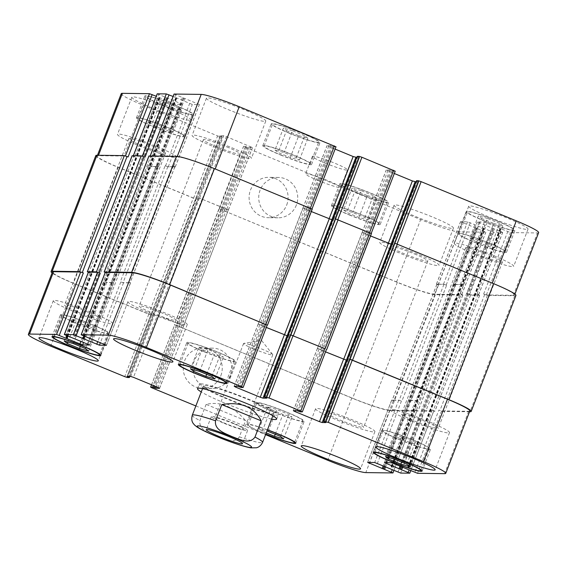 <?xml version="1.0" encoding="UTF-8"?>
<svg xmlns="http://www.w3.org/2000/svg" width="567" height="567" viewBox="0 0 567 567"><rect width="100%" height="100%" fill="white"/><g stroke="black" fill="none" stroke-linecap="round" stroke-linejoin="round"><path stroke-width="0.43" stroke-dasharray="2.83 2.13" d="M254.165 349.095A15.656 1.432 -158.9 0 0 272.777 354.786A15.656 1.432 -158.9 0 0 272.684 354.517A15.656 1.432 -158.9 0 0 258.68 347.819A15.656 1.432 -158.9 0 0 243.81 343.375A15.656 1.432 -158.9 0 0 243.562 343.517A15.656 1.432 -158.9 0 0 254.165 349.095M224.497 423.485A19.434 1.779 -158.9 0 0 247.588 430.551A19.434 1.779 -158.9 0 0 230.096 421.898A19.434 1.779 -158.9 0 0 211.328 416.561A19.434 1.779 -158.9 0 0 224.497 423.485M233.455 423.613A15.656 1.432 -158.9 0 0 214.85 417.922A15.656 1.432 -158.9 0 0 225.46 423.499A15.656 1.432 -158.9 0 0 244.065 429.191A15.656 1.432 -158.9 0 0 233.455 423.613M206.133 404.377L199.882 420.572C198.521 430.013 210.003 433.358 216.615 436.47C223.476 438.908 234.036 444.641 239.338 436.831L245.589 420.636L206.133 404.377C220.244 401.089 233.398 406.511 245.589 420.636M200.675 383.795A42.397 3.877 21.1 0 1 244.901 397.736A42.397 3.877 21.1 0 1 278.305 414.746A42.397 3.877 21.1 0 1 237.353 403.102A42.397 3.877 21.1 0 1 199.187 384.22A42.397 3.877 21.1 0 1 200.675 383.795M271.579 419.084A42.397 3.877 21.1 0 1 235.659 407.475A42.397 3.877 21.1 0 1 201.257 391.946M204.907 385.539A37.691 3.445 21.1 0 1 244.221 397.928A37.691 3.445 21.1 0 1 273.904 413.052A37.691 3.445 21.1 0 1 237.509 402.698A37.691 3.445 21.1 0 1 203.581 385.914A37.691 3.445 21.1 0 1 204.907 385.539M286.718 204.97A20.178 19.505 90.8 0 0 268.871 177.329A20.178 19.505 90.8 0 0 249.097 197.245A20.178 19.505 90.8 0 0 268.333 217.685A20.178 19.505 90.8 0 0 286.718 204.97M296.343 205.105A20.178 19.505 -89.2 0 1 277.958 217.813A20.178 19.505 -89.2 0 1 258.722 197.373A20.178 19.505 -89.2 0 1 278.503 177.464A20.178 19.505 -89.2 0 1 296.343 205.105M220.854 375.666A20.178 19.505 90.8 0 0 203.007 348.025A20.178 19.505 90.8 0 0 183.233 367.933A20.178 19.505 90.8 0 0 202.462 388.374A20.178 19.505 90.8 0 0 220.854 375.666M230.478 375.793A20.178 19.505 -89.2 0 1 212.093 388.508A20.178 19.505 -89.2 0 1 192.858 368.068A20.178 19.505 -89.2 0 1 212.639 348.152A20.178 19.505 -89.2 0 1 230.478 375.793M148.639 122.196L151.736 124.669L163.948 129.701L173.063 132.26L169.965 129.786L157.754 124.754L148.639 122.196L157.08 100.309L160.178 102.79L151.736 124.669M160.178 102.79L172.389 107.822L163.948 129.701M172.389 107.822L181.504 110.374L173.063 132.26M181.504 110.374L178.407 107.9L169.965 129.786M178.407 107.9L166.195 102.868L157.754 124.754M166.195 102.868L157.08 100.309M274.967 150.028L278.064 152.502L290.276 157.534L299.39 160.092L296.293 157.619L284.081 152.587L274.967 150.028L283.415 128.149L286.512 130.623L278.064 152.502M286.512 130.623L298.724 135.655L290.276 157.534M298.724 135.655L307.838 138.206L299.39 160.092M307.838 138.206L304.741 135.733L296.293 157.619M304.741 135.733L292.529 130.701L284.081 152.587M292.529 130.701L283.415 128.149M469.937 237.786L473.034 240.266L485.246 245.291L494.36 247.85L491.263 245.376L479.051 240.344L469.937 237.786L478.378 215.907L481.475 218.38L473.034 240.266M481.475 218.38L493.687 223.412L485.246 245.291M493.687 223.412L502.801 225.964L494.36 247.85M502.801 225.964L499.704 223.49L491.263 245.376M499.704 223.49L487.492 218.458L479.051 240.344M487.492 218.458L478.378 215.907M343.609 209.953L346.706 212.427L358.911 217.459L368.026 220.017L364.928 217.544L352.717 212.512L343.609 209.953L352.05 188.074L355.148 190.547L346.706 212.427M355.148 190.547L367.359 195.58L358.911 217.459M367.359 195.58L376.474 198.131L368.026 220.017M376.474 198.131L373.377 195.658L364.928 217.544M373.377 195.658L361.165 190.625L352.717 212.512M361.165 190.625L352.05 188.074M475.833 242.733A24.735 2.261 -158.9 0 0 505.225 251.727A24.735 2.261 -158.9 0 0 482.964 240.713A24.735 2.261 -158.9 0 0 459.072 233.916A24.735 2.261 -158.9 0 0 475.833 242.733M484.275 220.854A24.735 2.261 21.1 0 1 467.52 212.03A24.735 2.261 21.1 0 1 491.405 218.827A24.735 2.261 21.1 0 1 513.667 229.841A24.735 2.261 21.1 0 1 484.275 220.854M475.472 242.733A26.146 2.388 -158.9 0 0 506.544 252.23A26.146 2.388 -158.9 0 0 483.006 240.592A26.146 2.388 -158.9 0 0 457.753 233.406A26.146 2.388 -158.9 0 0 475.472 242.733M483.913 220.847A26.146 2.388 -158.9 0 0 514.985 230.351A26.146 2.388 -158.9 0 0 491.454 218.706A26.146 2.388 -158.9 0 0 466.202 211.526A26.146 2.388 -158.9 0 0 483.913 220.847M280.863 154.975A24.735 2.261 -158.9 0 0 310.255 163.962A24.735 2.261 -158.9 0 0 287.993 152.955A24.735 2.261 -158.9 0 0 264.109 146.158A24.735 2.261 -158.9 0 0 280.863 154.975M289.305 133.089A24.735 2.261 21.1 0 1 272.55 124.272A24.735 2.261 21.1 0 1 296.442 131.069A24.735 2.261 21.1 0 1 318.697 142.083A24.735 2.261 21.1 0 1 289.305 133.089M280.502 154.968A26.146 2.388 -158.9 0 0 311.574 164.473A26.146 2.388 -158.9 0 0 288.043 152.835A26.146 2.388 -158.9 0 0 262.79 145.648A26.146 2.388 -158.9 0 0 280.502 154.968M288.95 133.089A26.146 2.388 -158.9 0 0 320.015 142.593A26.146 2.388 -158.9 0 0 296.484 130.949A26.146 2.388 -158.9 0 0 271.232 123.762A26.146 2.388 -158.9 0 0 288.95 133.089M154.536 127.143A24.735 2.261 -158.9 0 0 183.928 136.13A24.735 2.261 -158.9 0 0 161.666 125.116A24.735 2.261 -158.9 0 0 137.774 118.326A24.735 2.261 -158.9 0 0 154.536 127.143M162.977 105.256A24.735 2.261 21.1 0 1 146.222 96.44A24.735 2.261 21.1 0 1 170.107 103.237A24.735 2.261 21.1 0 1 192.369 114.25A24.735 2.261 21.1 0 1 162.977 105.256M154.174 127.136A26.146 2.388 -158.9 0 0 185.246 136.64A26.146 2.388 -158.9 0 0 161.708 124.995A26.146 2.388 -158.9 0 0 136.456 117.816A26.146 2.388 -158.9 0 0 154.174 127.136M162.616 105.256A26.146 2.388 -158.9 0 0 193.687 114.754A26.146 2.388 -158.9 0 0 170.157 103.116A26.146 2.388 -158.9 0 0 144.904 95.929A26.146 2.388 -158.9 0 0 162.616 105.256M349.499 214.9A24.735 2.261 -158.9 0 0 378.891 223.887A24.735 2.261 -158.9 0 0 356.629 212.88A24.735 2.261 -158.9 0 0 332.744 206.083A24.735 2.261 -158.9 0 0 349.499 214.9M357.947 193.014A24.735 2.261 21.1 0 1 341.185 184.197A24.735 2.261 21.1 0 1 365.077 190.994A24.735 2.261 21.1 0 1 387.332 202.008A24.735 2.261 21.1 0 1 357.947 193.014M349.137 214.893A26.146 2.388 -158.9 0 0 380.209 224.397A26.146 2.388 -158.9 0 0 356.678 212.76A26.146 2.388 -158.9 0 0 331.426 205.573A26.146 2.388 -158.9 0 0 349.137 214.893M357.586 193.014A26.146 2.388 -158.9 0 0 388.657 202.518A26.146 2.388 -158.9 0 0 365.12 190.873A26.146 2.388 -158.9 0 0 339.867 183.687A26.146 2.388 -158.9 0 0 357.586 193.014M475.897 254.76A31.802 2.906 -158.9 0 0 513.688 266.32A31.802 2.906 -158.9 0 0 485.068 252.159A31.802 2.906 -158.9 0 0 454.351 243.427A31.802 2.906 -158.9 0 0 475.897 254.76M489.059 254.937A19.732 1.8 21.1 0 1 502.426 261.975A19.732 1.8 21.1 0 1 483.375 256.553A19.732 1.8 21.1 0 1 465.613 247.772A19.732 1.8 21.1 0 1 489.059 254.937M490.257 217.558A31.802 2.906 -158.9 0 0 528.04 229.118A31.802 2.906 -158.9 0 0 499.421 214.957A31.802 2.906 -158.9 0 0 468.711 206.225A31.802 2.906 -158.9 0 0 490.257 217.558M415.654 216.551A31.802 2.906 -158.9 0 0 453.437 228.111A31.802 2.906 -158.9 0 0 424.818 213.95A31.802 2.906 -158.9 0 0 394.108 205.211A31.802 2.906 -158.9 0 0 415.654 216.551M401.294 253.754A31.802 2.906 -158.9 0 0 439.085 265.313A31.802 2.906 -158.9 0 0 410.465 251.153A31.802 2.906 -158.9 0 0 379.748 242.414A31.802 2.906 -158.9 0 0 401.294 253.754M414.456 253.931A19.732 1.8 21.1 0 1 427.823 260.969A19.732 1.8 21.1 0 1 408.772 255.547A19.732 1.8 21.1 0 1 391.01 246.758A19.732 1.8 21.1 0 1 414.456 253.931M139.035 145.705A31.802 2.906 -158.9 0 0 176.819 157.257A31.802 2.906 -158.9 0 0 148.2 143.104A31.802 2.906 -158.9 0 0 117.489 134.365A31.802 2.906 -158.9 0 0 139.035 145.705M152.197 145.882A19.732 1.8 21.1 0 1 165.564 152.913A19.732 1.8 21.1 0 1 146.506 147.491A19.732 1.8 21.1 0 1 128.752 138.709A19.732 1.8 21.1 0 1 152.197 145.882M153.388 108.503A31.802 2.906 -158.9 0 0 191.178 120.055A31.802 2.906 -158.9 0 0 162.559 105.901A31.802 2.906 -158.9 0 0 131.842 97.163A31.802 2.906 -158.9 0 0 153.388 108.503M227.991 109.509A31.802 2.906 -158.9 0 0 265.781 121.069A31.802 2.906 -158.9 0 0 237.162 106.908A31.802 2.906 -158.9 0 0 206.445 98.169A31.802 2.906 -158.9 0 0 227.991 109.509M213.639 146.711A31.802 2.906 -158.9 0 0 251.422 158.264A31.802 2.906 -158.9 0 0 222.803 144.11A31.802 2.906 -158.9 0 0 192.093 135.371A31.802 2.906 -158.9 0 0 213.639 146.711M226.8 146.888A19.732 1.8 21.1 0 1 240.167 153.919A19.732 1.8 21.1 0 1 221.109 148.504A19.732 1.8 21.1 0 1 203.355 139.716A19.732 1.8 21.1 0 1 226.8 146.888M121.239 93.661A32.978 3.012 -158.9 0 0 143.579 105.419L217.608 135.917L220.322 136.796L222.278 136.81L219.982 135.697L223.646 135.747L226.368 136.626L252.492 147.576L248.743 147.548L245.511 146.406L243.505 146.406L245.1 147.243L420.65 219.571A32.978 3.012 -158.9 0 0 458.682 231.882L485.834 232.222L460.581 221.711L467.562 221.803L493.573 232.357L502.681 232.456L477.343 221.959L484.409 222.03L510.42 232.583L537.495 232.945A32.978 3.012 -158.9 0 0 538.65 232.619M157.201 93.824L182.539 104.321L175.479 104.25L156.265 96.262M174.048 94.051L199.386 104.548L192.326 104.477L173.112 96.489M335.104 149.107L327.017 145.591L330.774 145.62L334.006 146.761L335.926 146.789L311.864 209.152L215.177 169.079A32.978 3.012 -158.9 0 0 177.138 156.768L149.986 156.421L151.58 157.265L175.642 94.895M357.253 156.386L359.57 157.463L356.82 157.435M394.327 173.509L386.24 169.994L389.99 170.022L393.222 171.156L395.149 171.184L371.165 233.533L335.125 218.742M416.476 180.781L418.793 181.858L416.036 181.837M325.132 163.076A18.846 1.722 -158.9 0 0 347.521 169.923A18.846 1.722 -158.9 0 0 330.561 161.531A18.846 1.722 -158.9 0 0 312.36 156.357A18.846 1.722 -158.9 0 0 325.132 163.076M72.64 319.15L75.737 321.624L87.949 326.656L97.063 329.214L93.966 326.734L81.754 321.709L72.64 319.15L64.199 341.036M67.856 342.057L75.737 321.624M80.301 346.472L87.949 326.656M88.622 351.093L97.063 329.214M85.525 348.62L93.966 326.734M73.313 343.588L81.754 321.709M198.974 346.983L202.072 349.456L214.283 354.488L223.391 357.047L220.294 354.573L208.089 349.541L198.974 346.983L190.526 368.869M194.183 369.89L202.072 349.456M206.636 374.305L214.283 354.488M214.95 378.926L223.391 357.047M211.852 376.453L220.294 354.573M199.641 371.42L208.089 349.541M393.937 434.74L397.035 437.214L409.246 442.246L418.361 444.804L415.264 442.331L403.052 437.299L393.937 434.74L385.496 456.626M389.153 457.654L397.035 437.214M401.599 462.062L409.246 442.246M409.92 466.691L418.361 444.804M406.822 464.21L415.264 442.331M394.611 459.178L403.052 437.299M267.61 406.908L270.707 409.381L282.919 414.413L292.033 416.972L288.936 414.498L276.724 409.466L267.61 406.908L259.162 428.794L266.986 430.984M266.242 432.904L262.259 431.267L259.162 428.794M262.259 431.267L270.707 409.381M275.271 434.23L282.919 414.413M283.585 438.851L292.033 416.972M280.488 436.377L288.936 414.498M268.276 431.345L276.724 409.466M399.834 439.687A24.735 2.261 -158.9 0 0 429.226 448.674A24.735 2.261 -158.9 0 0 406.964 437.667A24.735 2.261 -158.9 0 0 383.072 430.87A24.735 2.261 -158.9 0 0 399.834 439.687M399.473 439.68A26.146 2.388 -158.9 0 0 430.544 449.184A26.146 2.388 -158.9 0 0 407.007 437.54A26.146 2.388 -158.9 0 0 381.754 430.36A26.146 2.388 -158.9 0 0 399.473 439.68M204.864 351.93A24.735 2.261 -158.9 0 0 234.256 360.917A24.735 2.261 -158.9 0 0 211.994 349.903A24.735 2.261 -158.9 0 0 188.109 343.113A24.735 2.261 -158.9 0 0 204.864 351.93M204.503 351.923A26.146 2.388 -158.9 0 0 235.574 361.427A26.146 2.388 -158.9 0 0 212.044 349.782A26.146 2.388 -158.9 0 0 186.791 342.603A26.146 2.388 -158.9 0 0 204.503 351.923M78.537 324.097A24.735 2.261 -158.9 0 0 107.928 333.084A24.735 2.261 -158.9 0 0 85.667 322.07A24.735 2.261 -158.9 0 0 61.775 315.273A24.735 2.261 -158.9 0 0 78.537 324.097M78.175 324.09A26.146 2.388 -158.9 0 0 109.247 333.594A26.146 2.388 -158.9 0 0 85.709 321.95A26.146 2.388 -158.9 0 0 60.456 314.77A26.146 2.388 -158.9 0 0 78.175 324.09M273.5 411.855A24.735 2.261 -158.9 0 0 302.891 420.842A24.735 2.261 -158.9 0 0 280.63 409.828A24.735 2.261 -158.9 0 0 256.745 403.038A24.735 2.261 -158.9 0 0 273.5 411.855M267.397 429.921A24.735 2.261 -158.9 0 0 248.303 424.917A24.735 2.261 -158.9 0 0 265.058 433.734A24.735 2.261 -158.9 0 0 265.81 434.046M273.138 411.848A26.146 2.388 -158.9 0 0 304.21 421.352A26.146 2.388 -158.9 0 0 280.679 409.707A26.146 2.388 -158.9 0 0 255.426 402.527A26.146 2.388 -158.9 0 0 273.138 411.848M265.76 434.166A26.146 2.388 21.1 0 1 264.697 433.734A26.146 2.388 21.1 0 1 246.985 424.407A26.146 2.388 21.1 0 1 267.447 429.793M195.856 405.944L265.569 434.669M411.72 421.075A31.802 2.906 -158.9 0 0 449.511 432.635A31.802 2.906 -158.9 0 0 420.891 418.474A31.802 2.906 -158.9 0 0 390.181 409.743A31.802 2.906 -158.9 0 0 411.72 421.075M424.881 421.253A19.732 1.8 -158.9 0 0 401.436 414.087A19.732 1.8 -158.9 0 0 419.197 422.869A19.732 1.8 -158.9 0 0 438.248 428.291A19.732 1.8 -158.9 0 0 424.881 421.253M149.461 313.027A31.802 2.906 -158.9 0 0 187.252 324.586A31.802 2.906 -158.9 0 0 158.625 310.425A31.802 2.906 -158.9 0 0 127.915 301.687A31.802 2.906 -158.9 0 0 149.461 313.027M162.623 313.204A19.732 1.8 -158.9 0 0 139.177 306.031A19.732 1.8 -158.9 0 0 156.931 314.82A19.732 1.8 -158.9 0 0 175.99 320.242A19.732 1.8 -158.9 0 0 162.623 313.204M74.858 312.02A31.802 2.906 -158.9 0 0 112.649 323.573A31.802 2.906 -158.9 0 0 84.022 309.419A31.802 2.906 -158.9 0 0 53.312 300.68A31.802 2.906 -158.9 0 0 74.858 312.02M88.02 312.197A19.732 1.8 -158.9 0 0 64.574 305.025A19.732 1.8 -158.9 0 0 82.328 313.813A19.732 1.8 -158.9 0 0 101.387 319.228A19.732 1.8 -158.9 0 0 88.02 312.197M337.117 420.069A31.802 2.906 -158.9 0 0 374.907 431.629A31.802 2.906 -158.9 0 0 346.288 417.468A31.802 2.906 -158.9 0 0 315.578 408.736A31.802 2.906 -158.9 0 0 337.117 420.069M350.278 420.246A19.732 1.8 -158.9 0 0 326.833 413.081A19.732 1.8 -158.9 0 0 344.594 421.862A19.732 1.8 -158.9 0 0 363.645 427.284A19.732 1.8 -158.9 0 0 350.278 420.246M318.378 180.582A18.846 1.722 21.1 0 1 305.606 173.863A18.846 1.722 21.1 0 1 323.807 179.037A18.846 1.722 21.1 0 1 340.767 187.429A18.846 1.722 21.1 0 1 318.378 180.582M95.809 155.592A32.978 3.012 -158.9 0 0 118.156 167.343L195.955 199.159L151.502 315.146L74.759 283.769A32.978 3.012 21.1 0 1 52.419 272.011M157.548 314.976L183.673 325.926L157.548 314.976L133.479 377.346M461.233 294.188L460.177 293.756L461.687 294.62L434.613 294.252A32.978 3.012 -158.9 0 1 396.581 281.941L219.138 208.769L397.339 282.373A32.978 3.012 -158.9 0 0 435.371 294.684L462.828 295.031L461.233 294.188L416.476 410.175L415.42 409.735L417.014 410.579L389.862 410.232A32.978 3.012 21.1 0 1 351.823 397.921L174.764 324.735L151.587 384.809M391.762 400.061L393.696 401.103L392.187 400.238L399.168 400.33L401.883 401.209L398.743 400.16L391.762 400.061L367.699 462.431M478.08 294.415L477.017 293.982L478.534 294.847L469.511 294.72L466.79 293.841L470.567 295.159L479.675 295.258L478.08 294.415L433.323 410.402L432.267 409.962L433.861 410.806L424.754 410.706L422.039 409.828L397.97 472.198M408.609 400.288L410.543 401.33L409.034 400.465L416.008 400.557L418.729 401.436L415.59 400.387L408.609 400.288L384.539 462.658M469.83 410.969A32.978 3.012 21.1 0 1 468.675 411.302L441.601 410.933L438.886 410.054L414.817 472.424M391.145 244.193L362.171 232.364L317.421 348.344L325.508 351.859M326.33 349.534L302.261 411.904M331.922 219.79L302.955 207.961L258.198 323.948L266.284 327.457M267.192 325.111L243.045 387.509M148.93 155.989L150.524 156.825L105.767 272.812L106.823 273.244L105.228 272.408M130.481 282.919L128.546 281.884L130.063 282.749L123.082 282.649L120.367 281.771L123.507 282.827L130.481 282.919L106.454 345.19M132.083 155.762L133.677 156.598L88.92 272.585L89.983 273.018L88.381 272.181M113.634 282.692L111.699 281.657L113.216 282.522L106.235 282.423L103.52 281.544L106.66 282.6L113.634 282.692L89.607 344.963M433.323 410.402L434.839 411.266L425.81 411.139L422.039 409.828M416.476 410.175L417.992 411.04L390.613 410.664A32.978 3.012 21.1 0 1 352.582 398.353L174.764 324.735M151.198 315.146L73.398 283.33A32.978 3.012 21.1 0 1 52.072 272.904M88.92 272.585L88.324 272.33M105.767 272.812L105.171 272.557M258.403 323.927L266.299 327.421M317.626 348.322L325.522 351.816M469.533 411.734L442.657 411.373L438.886 410.054M128.114 156.946L125.399 156.067L98.325 155.698A32.978 3.012 -158.9 0 0 97.17 156.031A32.978 3.012 -158.9 0 0 119.517 167.789L196.253 199.166L220.322 136.796M228.225 209.96L199.464 198.11L228.43 209.939L183.474 325.947M446.633 285.229L443.918 284.351L436.937 284.251L438.454 285.116L436.434 284.102L443.493 284.173L446.633 285.229L401.883 401.209M463.48 285.456L460.765 284.577L453.784 284.478L455.301 285.343L453.281 284.329L460.34 284.4L463.48 285.456L418.729 401.436M515.942 295.428A32.978 3.012 -158.9 0 1 514.786 295.754L487.414 295.386L483.637 294.067L486.351 294.953L513.426 295.315A32.978 3.012 -158.9 0 0 514.581 294.989A32.978 3.012 -158.9 0 0 492.241 283.231L394.349 243.137M165.117 165.791L167.832 166.67L174.813 166.762L173.304 165.897L175.316 166.911L168.257 166.84L165.117 165.791L120.367 281.771M144.961 157.172L142.246 156.294L133.139 156.194L134.733 157.038L158.803 94.668M148.27 165.564L150.992 166.443L157.966 166.535L156.457 165.67L158.476 166.684L151.41 166.613L148.27 165.564L103.52 281.544M133.677 156.598L134.733 157.038M150.524 156.825L151.58 157.265M311.864 209.152L267.411 325.139M311.318 211.541L303.154 207.94M371.08 233.554L326.627 349.541M370.534 235.943L362.377 232.342M192.27 415.242A37.691 3.445 -158.9 0 0 199.882 420.572M239.338 436.831A37.691 3.445 -158.9 0 0 262.592 442.373M148.788 314.267L124.719 376.637M151.502 315.146L127.433 377.516M129.808 376.453L222.278 136.81L198.216 199.18L197.578 198.847L152.821 314.827L153.459 315.167L129.779 376.453M152.821 314.827L129.049 376.445M220.584 136.037L196.515 198.407L195.877 198.074L127.093 376.417M127.058 376.424L151.127 314.054L151.765 314.394L127.83 376.424M154.826 314.097L130.764 376.467M182.078 325.082L158.016 387.452M183.595 325.947L159.561 388.218M248.743 147.548L224.674 209.918L223.589 209.563L155.372 386.361M178.839 325.543L179.923 325.897L156.421 386.8M246.595 146.761L222.533 209.131L221.449 208.776L176.691 324.756L177.776 325.111L154.309 385.929M176.691 324.756L153.253 385.496M176.28 325.6L152.211 387.963M351.823 397.921L327.761 460.291M389.862 410.232L365.793 472.602M416.936 410.6L392.867 472.97M415.42 409.735L392.229 469.83M393.278 400.926L369.535 462.452M398.743 400.16L374.674 462.523M401.457 401.039L377.395 463.402M424.754 410.706L400.692 473.076M433.776 410.827L409.714 473.197M432.267 409.962L409.076 470.057M410.125 401.152L386.382 462.686M415.59 400.387L391.521 462.75M418.304 401.266L394.235 463.629M441.601 410.933L417.532 473.303M468.675 411.302L444.606 473.665M392.407 243.151L393.03 243.456L348.273 359.443L347.656 359.131M348.273 359.443L324.211 421.813M418.155 181.525L394.086 243.895L394.724 244.228L325.883 422.55M349.938 360.222L349.329 359.875L325.267 422.245M319.015 349.187L295.272 410.714M317.506 348.322L293.437 410.692M389.99 170.022L365.928 232.385L367.012 232.739L298.192 411.089M322.262 348.726L321.17 348.372L297.108 410.742M392.137 170.809L368.068 233.179L369.16 233.526L324.402 349.513L323.318 349.159L299.248 411.529M324.402 349.513L300.34 411.876M333.19 218.749L333.807 219.06L289.057 335.04L288.433 334.736M289.057 335.04L264.987 397.41M358.932 157.123L334.863 219.493L335.501 219.833L266.667 398.154M290.715 335.82L290.113 335.48L266.043 397.843M259.792 324.785L236.056 386.318M258.283 323.92L234.214 386.29M330.774 145.62L306.704 207.99L307.796 208.344L238.976 386.694M263.038 324.324L261.954 323.97L237.885 386.34M332.914 146.406L308.852 208.776L309.936 209.131L265.186 325.111L264.094 324.756L240.032 387.126M265.186 325.111L241.117 387.481M106.823 273.244L82.761 335.614M183.502 98.034L90.614 338.754M183.8 98.041L90.918 338.761M128.971 282.054L104.902 344.424M123.507 282.827L100.444 342.588M120.785 281.948L97.808 341.504M176.103 97.935L83.214 338.655M176.401 97.942L84.426 336.302M89.983 273.018L65.914 335.388M165.571 97.453L72.682 338.173M112.124 281.827L88.055 344.197M106.66 282.6L83.597 342.362M103.938 281.721L80.961 341.277M74.759 283.769L50.69 346.139M193.538 198.287L217.608 135.917M197.578 198.847L221.64 136.477M195.913 198.067L219.982 135.697M199.584 198.117L223.646 135.747M202.299 198.996L226.368 136.626M226.835 209.103L250.898 146.733M228.345 209.967L252.414 147.597M223.589 209.563L247.659 147.193M221.449 208.776L245.511 146.406M221.031 209.613L245.1 147.243M219.521 208.748L243.59 146.378M396.581 281.941L420.65 219.571M434.613 294.252L458.682 231.882M461.687 294.62L485.756 232.25M460.177 293.756L484.239 231.386M438.029 284.946L462.098 222.576M436.519 284.081L460.581 221.711M443.493 284.173L467.562 221.803M446.215 285.052L470.277 222.682M469.511 294.72L493.573 232.357M466.79 293.841L490.859 231.478M478.534 294.847L502.603 232.477M477.017 293.982L501.086 231.612M454.876 285.173L478.945 222.803M453.366 284.308L477.428 221.938M460.34 284.4L484.409 222.03M463.062 285.279L487.124 222.909M486.351 294.953L510.42 232.583M483.637 294.067L507.706 231.705M513.426 295.315L537.495 232.945M393.03 243.456L417.092 181.093M394.689 244.235L418.758 181.872M363.773 233.2L387.835 170.83M362.256 232.335L386.325 169.972M367.012 232.739L391.081 170.369M369.16 233.526L393.222 171.156M333.807 219.06L357.876 156.69M335.473 219.84L359.535 157.47M304.55 208.805L328.619 146.435M303.033 207.94L327.102 145.57M307.796 208.344L331.858 145.974M309.936 209.131L334.006 146.761M177.138 156.768L177.28 156.393M150.064 156.4L150.227 155.982M173.722 166.074L197.791 103.704M175.238 166.939L199.3 104.569M168.257 166.84L192.326 104.477M165.543 165.961L189.605 103.598M133.224 156.173L133.38 155.755M156.875 165.847L180.944 103.477M158.391 166.712L182.461 104.342M151.41 166.613L175.479 104.25M148.696 165.734L172.765 103.371M98.325 155.698L98.488 155.28M119.517 167.789L143.579 105.419M118.156 167.343L73.398 283.33M148.483 314.267L193.241 198.28M158.951 97.368L66.941 335.813M159.554 97.708L67.579 336.075M159.256 97.708L66.367 338.428M159.859 98.056L67.955 336.231M150.992 166.443L106.235 282.423M157.966 166.535L113.216 282.522M156.457 165.67L111.699 281.657M168.045 98.162L75.156 338.882M166.953 97.815L74.071 338.534M166.655 97.808L73.767 338.527M175.798 97.595L83.788 336.04M176.706 98.282L84.802 336.458M167.832 166.67L123.082 282.649M174.813 166.762L130.063 282.749M173.304 165.897L128.546 281.884M184.885 98.389L92.003 339.109M182.411 97.68L89.529 338.4M308.852 208.776L264.094 324.756M306.704 207.99L261.954 323.97M304.67 208.805L259.913 324.785M334.863 219.493L290.113 335.48M368.068 233.179L323.318 349.159M365.928 232.385L321.17 348.372M363.894 233.2L319.136 349.187M394.086 243.895L349.329 359.875M514.786 295.754L470.036 411.741M487.414 295.386L442.657 411.373M484.693 294.507L439.942 410.487M500.937 228.912L408.049 469.632M500.328 228.572L407.51 469.115M500.633 228.572L407.758 469.256M500.023 228.225L407.141 468.944M460.765 284.577L416.008 400.557M453.784 284.478L409.034 400.465M455.301 285.343L410.543 401.33M491.844 228.118L400.047 466.024M492.929 228.466L401.096 466.457M493.233 228.473L401.358 466.563M494.318 228.827L402.414 467.002M479.59 295.279L434.839 411.266M470.567 295.159L425.81 411.139M467.853 294.28L423.095 410.26M484.09 228.685L391.202 469.405M483.488 228.338L390.67 468.888M483.786 228.345L390.911 469.029M483.183 227.998L390.294 468.718M443.918 284.351L399.168 400.33M436.937 284.251L392.187 400.238M438.454 285.116L393.696 401.103M474.997 227.891L383.2 465.798M476.082 228.239L384.249 466.23M476.386 228.246L384.511 466.336M477.471 228.6L385.567 466.776M462.743 295.053L417.992 411.04M435.371 294.684L390.613 410.664M397.339 282.373L352.582 398.353M220.733 209.606L175.983 325.593M219.223 208.748L174.466 324.728M222.533 209.131L177.776 325.111M224.674 209.918L179.923 325.897M226.715 209.103L181.957 325.082M202.178 198.989L157.428 314.976M199.464 198.11L154.706 314.097M196.515 198.407L151.765 314.394M198.181 199.187L153.423 315.174M272.684 354.517L261.543 340.413L243.81 343.375M211.328 416.561L206.26 429.687M247.588 430.551L242.52 443.685M243.562 343.517L214.85 417.922M272.777 354.786L244.065 429.191M276.611 419.126L278.305 414.746M197.5 388.593L199.187 384.22M203.581 385.914L202.532 388.636M273.904 413.052L272.855 415.774M278.503 177.464L268.871 177.329M277.958 217.813L268.333 217.685M212.639 348.152L203.007 348.025M212.093 388.508L202.462 388.374M505.225 251.727L513.667 229.841M459.072 233.916L467.52 212.03M506.544 252.23L514.985 230.351M457.753 233.406L466.202 211.526M310.255 163.962L318.697 142.083M264.109 146.158L272.55 124.272M311.574 164.473L320.015 142.593M262.79 145.648L271.232 123.762M183.928 136.13L192.369 114.25M137.774 118.326L146.222 96.44M185.246 136.64L193.687 114.754M136.456 117.816L144.904 95.929M378.891 223.887L387.332 202.008M332.744 206.083L341.185 184.197M380.209 224.397L388.657 202.518M331.426 205.573L339.867 183.687M468.711 206.225L454.351 243.427M528.04 229.118L513.688 266.32M394.108 205.211L379.748 242.414M453.437 228.111L439.085 265.313M131.842 97.163L117.489 134.365M191.178 120.055L176.819 157.257M206.445 98.169L192.093 135.371M265.781 121.069L251.422 158.264M421.061 469.837L429.226 448.674M374.907 452.027L383.072 430.87M422.096 471.071L430.544 449.184M373.313 452.246L381.754 430.36M226.091 382.08L234.256 360.917M179.945 364.269L188.109 343.113M227.133 383.313L235.574 361.427M178.343 364.482L186.791 342.603M99.764 354.247L107.928 333.084M53.61 336.437L61.775 315.273M100.798 355.474L109.247 333.594M52.015 336.649L60.456 314.77M294.727 442.005L302.891 420.842M248.303 424.917L256.745 403.038M295.768 443.238L304.21 421.352M246.985 424.407L255.426 402.527M390.181 409.743L375.822 446.945M449.511 432.635L435.158 469.837M465.613 247.772L401.436 414.087M502.426 261.975L438.248 428.291M127.915 301.687L113.563 338.889M187.252 324.586L172.892 361.789M203.355 139.716L139.177 306.031M240.167 153.919L175.99 320.242M53.312 300.68L38.96 337.882M112.649 323.573L98.289 360.775M128.752 138.709L64.574 305.025M165.564 152.913L101.387 319.228M315.578 408.736L301.219 445.931M374.907 431.629L360.555 468.831M391.01 246.758L326.833 413.081M427.823 260.969L363.645 427.284M312.36 156.357L305.606 173.863M347.521 169.923L340.767 187.429M159.611 388.296L183.673 325.926M151.524 384.78L174.686 324.756M393.888 470.511L417.014 410.579M367.614 462.452L391.684 400.089M410.735 470.738L433.861 410.806M384.461 462.679L408.523 400.316M325.905 422.578L418.793 181.858M293.352 410.714L317.421 348.344M266.681 398.183L359.57 157.463M234.136 386.311L258.198 323.948M106.497 345.268L130.566 282.898M89.657 345.041L113.719 282.671M151.127 314.054L219.946 135.704M228.43 209.939L252.492 147.576M219.436 208.776L243.505 146.406M461.772 294.592L485.834 232.222M436.434 284.102L460.503 221.732M478.619 294.819L502.681 232.456M453.281 284.329L477.343 221.959M514.581 294.989L514.928 294.096M362.171 232.364L386.24 169.994M302.955 207.961L327.017 145.591M149.986 156.421L150.156 155.982M175.316 166.911L199.386 104.548M133.139 156.194L133.309 155.755M158.476 166.684L182.539 104.321M97.17 156.031L97.467 155.266M159.589 97.701L67.608 336.082M159.221 97.715L66.332 338.435M158.051 166.514L113.294 282.494M176.436 97.928L84.448 336.309M176.068 97.942L83.179 338.662M174.898 166.741L130.141 282.72M303.076 207.961L258.318 323.948M362.292 232.364L317.541 348.344M500.3 228.579L407.489 469.1M500.668 228.565L407.779 469.285M453.706 284.506L408.949 400.486M479.675 295.258L434.917 411.238M483.453 228.352L390.642 468.874M483.821 228.338L390.932 469.058M436.859 284.28L392.102 400.259M462.828 295.031L418.07 411.011M219.138 208.769L174.381 324.749M228.31 209.939L183.552 325.926"/><path stroke-width="0.85" d="M219.429 436.618A19.434 1.779 21.1 0 1 206.26 429.687A19.434 1.779 21.1 0 1 225.028 435.031A19.434 1.779 21.1 0 1 242.52 443.685A19.434 1.779 21.1 0 1 219.429 436.618M261.231 420.849L254.98 437.044C249.678 444.854 239.118 439.12 232.257 436.682C225.652 433.564 214.17 430.225 215.524 420.785L221.775 404.59L261.231 420.849C253.81 406.787 240.656 401.365 221.775 404.59M201.257 391.946A42.397 3.877 21.1 0 1 197.5 388.593A42.397 3.877 21.1 0 1 198.989 388.175A42.397 3.877 21.1 0 1 243.215 402.116A42.397 3.877 21.1 0 1 276.611 419.126A42.397 3.877 21.1 0 1 271.579 419.084M156.265 96.262L149.468 93.697L122.394 93.335A32.978 3.012 -158.9 0 0 121.239 93.661L97.467 155.266M173.112 96.489L166.308 93.924L157.201 93.824L133.309 155.755M335.926 146.789L239.239 106.709A32.978 3.012 -158.9 0 0 201.207 94.398L174.048 94.051L150.156 155.982M356.82 157.435L353.149 156.542L335.104 149.107M395.149 171.184L361.909 157.25L359.195 156.372L357.253 156.386M416.036 181.837L412.372 180.944L394.327 173.509M514.928 294.096L538.65 232.619A32.978 3.012 -158.9 0 0 516.31 220.861L421.132 181.653L418.418 180.767L416.454 180.753L323.573 421.472L325.869 422.592L322.198 422.543L319.483 421.664L294.953 411.55L293.352 410.714L297.108 410.742L300.34 411.876L302.261 411.904L300.751 411.04L269.027 397.97L264.385 397.063L266.681 398.183L262.982 398.14L260.267 397.261L235.73 387.155L234.214 386.29L237.885 386.34L241.117 387.481L243.123 387.481L241.528 386.644L146.35 347.429A32.978 3.012 -158.9 0 0 108.318 335.118L81.166 334.778L106.419 345.289L99.438 345.197L73.426 334.643L64.319 334.544L89.657 345.041L82.591 344.97L56.58 334.417L29.505 334.055A32.978 3.012 -158.9 0 0 28.35 334.381A32.978 3.012 -158.9 0 0 50.69 346.139L124.719 376.637L127.433 377.516L129.396 377.53L127.093 376.417L130.764 376.467L133.479 377.346L158.016 387.452L159.525 388.317L155.854 388.267L152.629 387.126L150.616 387.126L152.211 387.963L195.856 405.944M67.296 343.51L64.199 341.036L73.313 343.588L85.525 348.62L88.622 351.093L79.508 348.542L67.296 343.51L67.856 342.057M79.508 348.542L80.301 346.472M193.623 371.342L190.526 368.869L199.641 371.42L211.852 376.453L214.95 378.926L205.835 376.375L193.623 371.342L194.183 369.89M205.835 376.375L206.636 374.305M388.593 459.1L385.496 456.626L394.611 459.178L406.822 464.21L409.92 466.691L400.805 464.132L388.593 459.1L389.153 457.654M400.805 464.132L401.599 462.062M266.986 430.984L280.488 436.377L283.585 438.851L274.471 436.299L266.242 432.904M274.471 436.299L275.271 434.23M391.386 461.573A24.735 2.261 -158.9 0 0 420.778 470.56A24.735 2.261 -158.9 0 0 398.516 459.546A24.735 2.261 -158.9 0 0 374.631 452.749A24.735 2.261 -158.9 0 0 391.386 461.573M391.024 461.566A26.146 2.388 21.1 0 1 373.313 452.246A26.146 2.388 21.1 0 1 398.566 459.426A26.146 2.388 21.1 0 1 422.096 471.071A26.146 2.388 21.1 0 1 391.024 461.566M196.423 373.809A24.735 2.261 -158.9 0 0 225.815 382.803A24.735 2.261 -158.9 0 0 203.553 371.789A24.735 2.261 -158.9 0 0 179.668 364.992A24.735 2.261 -158.9 0 0 196.423 373.809M196.062 373.809A26.146 2.388 21.1 0 1 178.343 364.482A26.146 2.388 21.1 0 1 203.603 371.668A26.146 2.388 21.1 0 1 227.133 383.313A26.146 2.388 21.1 0 1 196.062 373.809M70.088 345.976A24.735 2.261 -158.9 0 0 99.48 354.97A24.735 2.261 -158.9 0 0 77.225 343.956A24.735 2.261 -158.9 0 0 53.333 337.159A24.735 2.261 -158.9 0 0 70.088 345.976M69.727 345.976A26.146 2.388 21.1 0 1 52.015 336.649A26.146 2.388 21.1 0 1 77.268 343.836A26.146 2.388 21.1 0 1 100.798 355.474A26.146 2.388 21.1 0 1 69.727 345.976M265.81 434.046A24.735 2.261 -158.9 0 0 294.45 442.728A24.735 2.261 -158.9 0 0 267.397 429.921M267.447 429.793A26.146 2.388 21.1 0 1 295.768 443.238A26.146 2.388 21.1 0 1 265.76 434.166M265.569 434.669L327.761 460.291A32.978 3.012 -158.9 0 0 365.793 472.602L392.952 472.949L367.699 462.431L374.674 462.523L400.692 473.076L409.799 473.176L384.461 462.679L391.521 462.75L417.532 473.303L444.606 473.665A32.978 3.012 -158.9 0 0 445.761 473.339A32.978 3.012 -158.9 0 0 423.421 461.581L328.243 422.372L323.601 421.465M397.368 458.278A31.802 2.906 21.1 0 1 375.822 446.945A31.802 2.906 21.1 0 1 406.539 455.677A31.802 2.906 21.1 0 1 435.158 469.837A31.802 2.906 21.1 0 1 397.368 458.278M135.102 350.229A31.802 2.906 21.1 0 1 113.563 338.889A31.802 2.906 21.1 0 1 144.273 347.628A31.802 2.906 21.1 0 1 172.892 361.789A31.802 2.906 21.1 0 1 135.102 350.229M60.499 349.222A31.802 2.906 21.1 0 1 38.96 337.882A31.802 2.906 21.1 0 1 69.67 346.621A31.802 2.906 21.1 0 1 98.289 360.775A31.802 2.906 21.1 0 1 60.499 349.222M322.765 457.271A31.802 2.906 21.1 0 1 301.219 445.931A31.802 2.906 21.1 0 1 331.936 454.67A31.802 2.906 21.1 0 1 360.555 468.831A31.802 2.906 21.1 0 1 322.765 457.271M349.896 359.124L448.844 399.657A32.978 3.012 21.1 0 1 471.191 411.408L515.942 295.428A32.978 3.012 -158.9 0 0 493.602 283.67L394.646 243.144L349.591 359.124L447.483 399.211A32.978 3.012 21.1 0 1 469.83 410.969L445.761 473.339M325.508 351.859L346.387 360.173L325.522 351.816M324.813 348.677L290.375 334.721L324.813 348.677L300.751 411.04M266.284 327.457L287.164 335.777L266.299 327.421M81.166 334.778L105.228 272.408L132.387 272.748A32.978 3.012 21.1 0 1 170.419 285.059L267.192 325.111L243.123 387.481M64.319 334.544L88.381 272.181L97.489 272.28L100.21 273.159L76.141 335.522M28.35 334.381L52.419 272.011A32.978 3.012 21.1 0 1 53.574 271.685L80.649 272.047L83.363 272.933L59.294 335.295M52.072 272.904A32.978 3.012 21.1 0 1 51.058 271.572A32.978 3.012 21.1 0 1 52.214 271.246L79.586 271.614L83.363 272.933M88.324 272.33L87.41 271.721L96.433 271.841L100.21 273.159M105.171 272.557L104.257 271.947L131.629 272.316A32.978 3.012 21.1 0 1 169.661 284.627L267.185 325.139M471.191 411.408A32.978 3.012 21.1 0 1 470.036 411.741L469.533 411.734M152.183 94.576L128.114 156.946L124.343 155.627L96.964 155.259A32.978 3.012 -158.9 0 0 95.809 155.592L51.058 271.572M169.03 94.802L144.961 157.172L141.19 155.861L132.083 155.762L87.325 271.742M312.162 209.159L214.418 168.647A32.978 3.012 -158.9 0 0 176.387 156.336L148.93 155.989L104.172 271.969M287.164 335.777L331.922 219.79L311.318 211.541M371.385 233.554L335.125 218.742L359.195 156.372M394.646 243.144L418.418 180.767M346.387 360.173L391.145 244.193L370.534 235.943M198.167 425.881A29.208 2.672 -158.9 0 0 231.045 441.998A29.208 2.672 -158.9 0 0 243.966 442.175A29.208 2.672 -158.9 0 0 198.167 425.881M215.524 420.785A37.691 3.445 -158.9 0 0 193.588 414.867A37.691 3.445 -158.9 0 0 192.27 415.242C190.618 421.784 193.581 423.762 194.779 425.229L197.125 427.064C200.456 429.219 205.509 431.756 212.278 434.662C226.027 440.602 243.576 446.782 251.018 447.866L256.362 447.788C256.645 447.724 260.21 447.243 262.592 442.373A37.691 3.445 -158.9 0 0 254.98 437.044M129.779 376.453L129.375 377.502L129.808 376.453M129.049 376.445L128.759 377.197M155.372 386.361L154.77 387.913M156.421 386.8L155.854 388.267M154.309 385.929L153.714 387.481M153.253 385.496L152.629 387.126M151.587 384.809L150.702 387.098M392.229 469.83L391.358 472.105M369.535 462.452L369.209 463.296M409.076 470.057L408.197 472.332M386.382 462.686L386.056 463.522M447.483 399.211L423.421 461.581M352.313 360.002L328.243 422.372M349.591 359.124L325.529 421.494M347.656 359.131L323.573 421.472M343.552 359.294L319.483 421.664M346.267 360.173L322.198 422.543M295.272 410.714L294.953 411.55M293.089 335.6L269.027 397.97M290.375 334.721L266.306 397.091M288.433 334.736L264.385 397.063M284.329 334.891L260.267 397.261M287.044 335.77L262.982 398.14M236.056 386.318L235.73 387.155M265.597 324.274L241.528 386.644M170.419 285.059L146.35 347.429M132.387 272.748L108.318 335.118M105.313 272.38L81.244 334.75M100.444 342.588L99.438 345.197M97.808 341.504L96.723 344.318M84.426 336.302L83.533 338.619M97.489 272.28L73.426 334.643M88.466 272.153L64.397 334.523M83.597 342.362L82.591 344.97M80.961 341.277L79.876 344.091M80.649 272.047L56.58 334.417M53.574 271.685L29.505 334.055M492.284 283.124L516.31 220.861M397.106 243.916L421.132 181.653M416.49 180.745L392.392 243.123M391.024 244.179L415.087 181.823M388.324 243.271L412.372 180.944M369.613 232.583L393.633 170.32M337.882 219.514L361.909 157.25M357.267 156.343L333.19 218.749M331.801 219.783L355.863 157.42M329.101 218.869L353.149 156.542M310.39 208.188L334.417 145.925M215.212 168.973L239.239 106.709M177.28 156.393L201.207 94.398M150.227 155.982L174.133 94.03M142.303 156.145L166.308 93.924M133.38 155.755L157.286 93.803M125.456 155.918L149.468 93.697M98.488 155.28L122.394 93.335M96.964 155.259L52.214 271.246M124.343 155.627L79.586 271.614M127.058 156.513L82.307 272.493M66.941 335.813L66.063 338.088M67.579 336.075L66.686 338.393M67.955 336.231L66.977 338.775M132.161 155.734L87.41 271.721M141.19 155.861L96.433 271.841M143.905 156.74L99.147 272.72M83.788 336.04L82.91 338.315M84.802 336.458L83.817 339.002M149.008 155.96L104.257 271.947M176.387 156.336L131.629 272.316M214.418 168.647L169.661 284.627M310.652 208.295L265.895 324.281M329.207 218.912L284.45 334.899M333.205 218.713L288.447 334.7M335.43 218.742L290.673 334.728M338.145 219.62L293.394 335.607M369.868 232.697L325.118 348.677M388.423 243.314L343.673 359.294M392.421 243.115L347.67 359.095M397.368 244.023L352.61 360.002M493.602 283.67L448.844 399.657M400.047 466.024L398.955 468.838M401.096 466.457L400.047 469.185M401.358 466.563L400.345 469.192M402.414 467.002L401.429 469.547M383.2 465.798L382.115 468.611M384.249 466.23L383.2 468.959M384.511 466.336L383.498 468.966M385.567 466.776L384.589 469.32M202.532 388.636L192.27 415.242M272.855 415.774L262.592 442.373M420.778 470.56L421.061 469.837M374.631 452.749L374.907 452.027M225.815 382.803L226.091 382.08M179.668 364.992L179.945 364.269M99.48 354.97L99.764 354.247M53.333 337.159L53.61 336.437M294.45 442.728L294.727 442.005M150.616 387.126L151.524 384.78M392.952 472.949L393.888 470.511M409.799 473.176L410.735 470.738M302.346 411.883L326.415 349.513M264.35 397.077L357.238 156.357M371.243 233.335L395.234 171.163M312.02 208.94L336.011 146.761M67.608 336.082L66.7 338.421M84.448 336.309L83.547 338.648M312.247 209.138L267.489 325.118M371.47 233.533L326.712 349.52"/></g></svg>
